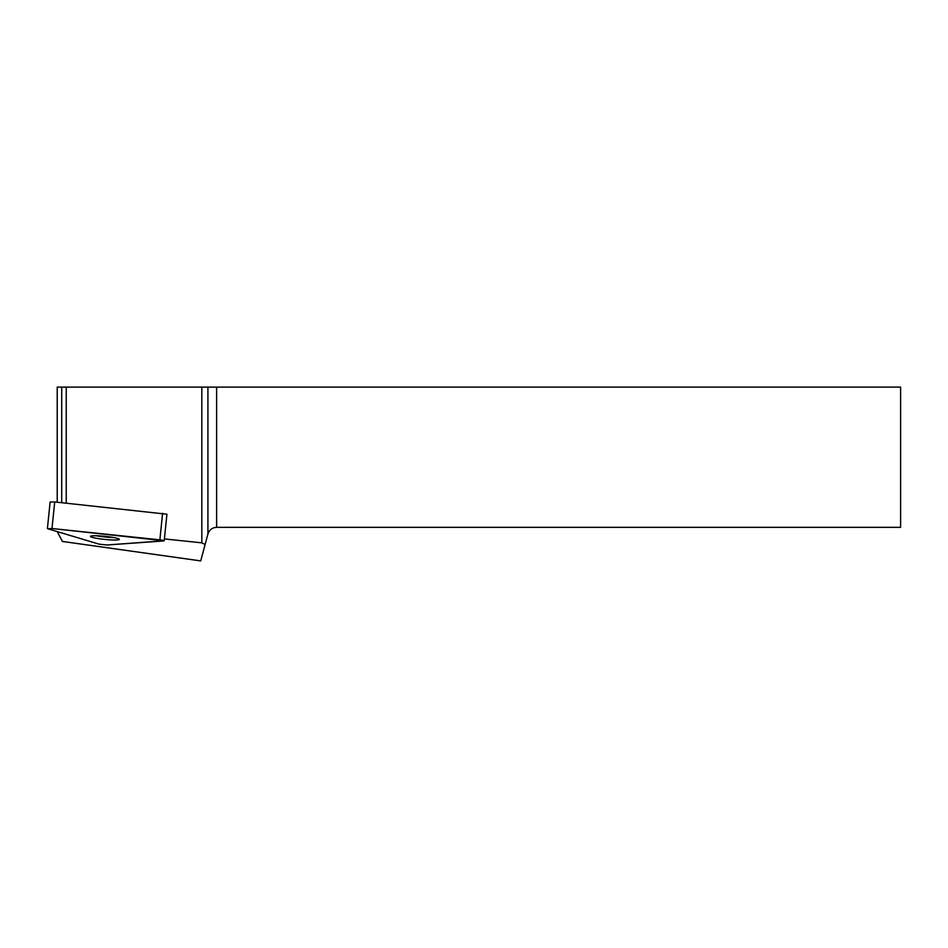 <?xml version="1.0" encoding="UTF-8"?>
<svg xmlns="http://www.w3.org/2000/svg" width="948" height="948" viewBox="0 0 948 948"><rect width="100%" height="100%" fill="white"/><g stroke="black" fill="none" stroke-linecap="round" stroke-linejoin="round"><path stroke-width="1.42" d="M47.4 528.51L50.137 501.954L54.723 501.954L166.931 514.219L164.194 540.775L51.974 528.51L47.933 528.806L99.232 544.188L106.934 544.993L164.194 540.775M92.608 535.821A14.528 1.541 -174.1 0 0 90.451 536.39A14.528 1.541 -174.1 0 0 104.754 539.412A14.528 1.541 -174.1 0 0 119.365 539.376A14.528 1.541 -174.1 0 0 108.925 536.805A14.528 1.541 -174.1 0 0 92.608 535.821M57.247 531.591L62.402 541.45L200.715 560.896L205.112 544.496L201.829 542.849L164.383 538.914M57.212 502.215L57.212 387.104L201.829 387.104L201.829 542.849M66.242 387.104L66.242 503.163M61.715 387.104L61.715 502.689M201.829 387.104L900.6 387.104L900.6 527.337L216.63 527.337C212.222 527.609 209.318 529.837 207.92 534.02L205.112 544.496M113.76 537.563A14.528 1.541 5.9 0 1 96.329 535.762M106.934 544.993L163.53 540.952C164.81 540.704 163.589 540.336 159.868 539.85L51.974 528.51L47.933 528.806L99.232 544.188L106.934 544.993M54.723 501.954L51.974 528.51M159.868 539.85L162.606 513.295M207.92 534.02L207.92 387.104M216.63 387.104L216.63 527.337"/></g></svg>
